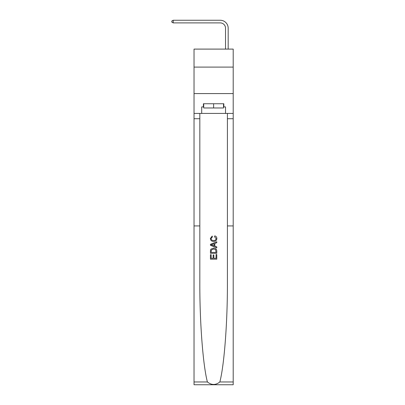 <?xml version="1.0" encoding="UTF-8"?>
<svg xmlns="http://www.w3.org/2000/svg" width="405" height="405" viewBox="0 0 405 405"><rect width="100%" height="100%" fill="white"/><g stroke="black" fill="none" stroke-linecap="round" stroke-linejoin="round"><path stroke-width="0.61" d="M233.204 67.103L233.204 49.101L194.03 49.101L194.03 67.103L233.204 67.103L233.204 93.575L194.03 93.575L194.03 67.103M220.234 20.25L173.173 20.25L220.234 20.25A7.943 7.943 -5.8 0 1 228.177 28.193L228.177 49.101M216.057 254.537L216.057 258.284L213.86 258.284L216.057 258.284L216.057 254.537L216.791 254.537L216.791 259.18L210.438 259.18L210.438 254.699L210.438 259.18M213.126 254.942L213.126 258.284L211.172 258.284L213.126 258.284L213.126 254.942L213.86 254.942L213.86 258.284M210.985 249.095L210.529 250.022L210.985 249.095L213.582 248.103C215.612 248.093 216.68 249.07 216.791 251.039L216.791 253.312L210.438 253.312L210.438 251.14L210.438 253.312M214.756 235.882L214.549 236.778L214.756 235.882C216.103 236.236 216.807 237.102 216.872 238.479C216.7 240.428 215.597 241.41 213.567 241.42L213.567 241.42C211.612 241.38 210.544 240.403 210.357 238.494L212.205 236.049L212.397 236.945L211.091 238.54C211.278 239.912 212.104 240.575 213.562 240.529C215.05 240.605 215.911 239.952 216.138 238.56L214.549 236.778M219.839 381.961L233.204 381.961L233.204 384.75L194.03 384.75L194.03 225.924L199.827 225.924L199.827 282.158C199.66 321.686 202.971 365.335 207.4 381.961C211.542 385.282 215.688 385.282 219.839 381.961C224.264 365.335 227.575 321.686 227.407 282.158L227.407 113.425M210.438 244.296L210.438 245.308L216.791 247.83L210.438 245.308L210.438 244.296L216.791 241.775L210.438 244.296M227.407 225.924L233.204 225.924L233.204 93.575M194.03 225.924L194.03 93.575M199.827 113.425L199.827 225.924M233.204 381.961L233.204 225.924M194.03 113.425L201.705 113.425L201.705 106.915L203.72 106.915M223.519 106.915L223.833 106.915L223.833 103.741L203.401 103.741L203.401 106.915M223.833 106.915L225.529 106.915L225.529 113.425L233.204 113.425M201.705 113.425L225.529 113.425M216.791 241.775L216.791 242.727L214.837 243.451L214.837 246.159L216.791 246.878L216.791 247.83M212.341 245.238L214.103 245.886L214.103 243.719L211.172 244.802L212.341 245.238M214.103 243.719L214.103 245.886M210.438 251.14L210.529 250.022M215.607 249.607L216.057 252.416L215.607 249.607L213.567 248.999L211.304 250.082L211.172 252.416L216.057 252.416L211.172 252.416M210.438 254.699L211.172 254.699L211.172 258.284M225.529 49.101L225.529 28.193A5.295 5.295 174.2 0 0 220.234 22.898L173.173 22.898L171.796 22.103L171.796 21.045L173.173 20.25L173.173 22.898M225.529 28.193A5.295 5.295 174.2 0 0 220.234 22.898A5.295 5.295 174.2 0 1 225.529 28.193A5.295 5.295 174.2 0 0 220.234 22.898A5.295 5.295 174.2 0 1 225.529 28.193A5.295 5.295 174.2 0 0 220.234 22.898A5.295 5.295 174.2 0 1 225.529 28.193A5.295 5.295 174.2 0 0 220.234 22.898A5.295 5.295 174.2 0 1 225.529 28.193A5.295 5.295 174.2 0 0 220.234 22.898A5.295 5.295 174.2 0 1 225.529 28.193A5.295 5.295 174.2 0 0 220.234 22.898A5.295 5.295 174.2 0 1 225.529 28.193A5.295 5.295 174.2 0 0 220.234 22.898A5.295 5.295 174.2 0 1 225.529 28.193A5.295 5.295 174.2 0 0 220.234 22.898A5.295 5.295 174.2 0 1 225.529 28.193A5.295 5.295 174.2 0 0 220.234 22.898A5.295 5.295 174.2 0 1 225.529 28.193A5.295 5.295 174.2 0 0 220.234 22.898A5.295 5.295 174.2 0 1 225.529 28.193A5.295 5.295 174.2 0 0 220.234 22.898A5.295 5.295 174.2 0 1 225.529 28.193M203.72 103.741L203.72 107.973L223.519 107.973L223.519 103.741M213.617 103.741L213.617 107.973M227.407 118.721L233.204 118.721M199.827 118.721L194.03 118.721M194.03 381.961L207.4 381.961"/></g></svg>
